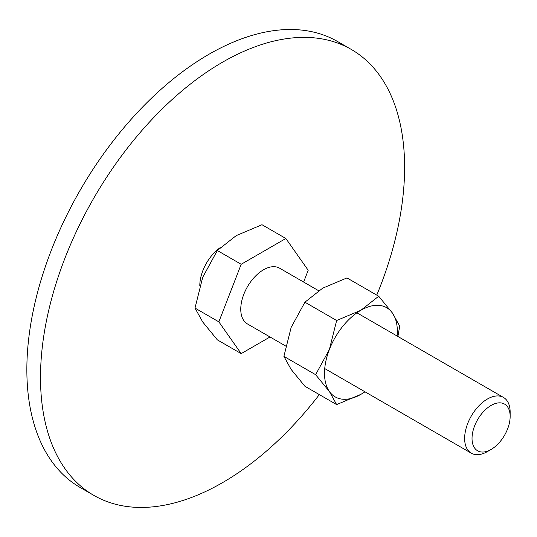 <?xml version="1.0" encoding="UTF-8"?>
<svg xmlns="http://www.w3.org/2000/svg" width="537" height="537" viewBox="0 0 537 537"><rect width="100%" height="100%" fill="white"/><g stroke="black" fill="none" stroke-linecap="round" stroke-linejoin="round"><path stroke-width="0.81" d="M93.827 495.382L80.174 487.495A257.465 148.648 -60 0 1 26.85 369.637A257.465 148.648 -60 0 1 139.237 110.535A257.465 148.648 -60 0 1 337.632 41.557L351.292 49.438A257.465 148.648 120 0 0 152.891 118.415A257.465 148.648 120 0 0 40.503 377.518A257.465 148.648 120 0 0 93.827 495.382A257.465 148.648 120 0 0 319.334 394.601M376.766 295.122A257.465 148.648 120 0 0 404.609 167.302A257.465 148.648 120 0 0 351.292 49.438M199.804 285.758A32.18 18.58 -60 0 1 199.804 285.55A32.18 18.58 -60 0 1 220.21 247.631M270.024 336.974L241.187 353.628L217.331 339.854L202.711 321.972L194.998 308.077L202.711 277.3L217.331 250.511L236.213 235.622L262.002 224.721L285.859 238.495L308.191 270.272L303.62 282.053M356.91 312.816L503.484 397.44A32.18 18.58 120 0 1 510.15 412.174L510.15 416.437A26.957 15.566 120 0 0 491.087 405.435A26.957 15.566 120 0 0 472.03 438.447A26.957 15.566 120 0 0 491.087 449.456A26.957 15.566 120 0 0 510.15 416.437M503.484 397.44A32.18 18.58 120 0 0 478.682 406.059A32.18 18.58 120 0 0 464.639 438.447A32.18 18.58 120 0 0 471.305 453.181A32.18 18.58 120 0 0 487.395 451.59L491.087 449.456M285.711 346.036L247.429 323.932A32.18 18.58 -60 0 1 240.764 309.198A32.18 18.58 -60 0 1 254.813 276.81A32.18 18.58 -60 0 1 279.609 268.191L318.602 290.698M241.187 353.628L218.848 321.851L194.998 308.077M218.848 321.851L241.187 264.285L217.331 250.511M241.187 264.285L285.859 238.495M397.897 336.477L399.709 326.14L392.453 313.064L378.692 296.236L360.918 310.252L336.645 320.508L329.389 349.473L315.622 374.692L329.389 391.52L336.645 404.596L360.918 394.339A51.492 29.73 120 0 0 364.925 391.768M397.112 336.028A51.492 29.73 120 0 0 397.333 331.269A51.492 29.73 120 0 0 392.453 313.064A51.492 29.73 120 0 0 360.918 310.252A51.492 29.73 120 0 0 329.389 349.473A51.492 29.73 120 0 0 324.509 373.316A51.492 29.73 120 0 0 329.389 391.52A51.492 29.73 120 0 0 360.918 394.339L365.006 391.815M336.645 404.596L304.915 386.278L291.155 369.449L283.898 356.373L291.155 327.402L304.915 302.19L322.69 288.174L346.962 277.918L378.692 296.236M304.915 302.19L336.645 320.508M283.898 356.373L315.622 374.692M324.731 368.563L471.305 453.181"/></g></svg>
